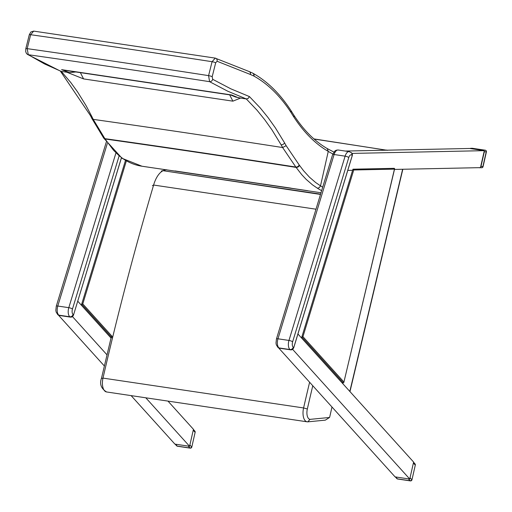 <?xml version="1.0" encoding="UTF-8"?>
<svg xmlns="http://www.w3.org/2000/svg" width="512" height="512" viewBox="0 0 512 512"><rect width="100%" height="100%" fill="white"/><g stroke="black" fill="none" stroke-linecap="round" stroke-linejoin="round"><path stroke-width="0.77" d="M235.706 97.069L240.614 98.061L232.883 101.158L229.67 94.848M286.138 145.67A374.317 194.464 98.2 0 0 284.589 142.893L275.347 127.821L267.974 117.459L260.25 107.93L249.421 96.576L230.848 88.832L212.685 79.309L212.192 76.704L215.686 62.784L217.101 61.261L250.387 74.477A14.298 7.43 98.2 0 0 250.458 74.509L253.779 76.013A8.582 4.454 -81.8 0 1 253.958 76.102C267.859 83.827 280.205 95.955 291.002 112.486A245.056 127.315 98.2 0 0 293.862 117.062C303.923 132.448 315.386 143.898 328.256 151.398L320.518 185.85L315.661 182.534L309.466 177.184L303.629 170.803L299.514 165.376A14.298 7.424 98.2 0 0 299.194 164.947L286.138 145.67L282.637 147.546A2679.315 340.563 -167.3 0 0 93.229 119.373A371.533 174.739 98.7 0 0 91.885 116.634L85.952 105.453L77.485 91.782L70.746 82.49L61.299 71.43A2767.04 351.712 -167.3 0 1 66.829 72.218L83.578 78.912L232.883 101.158M212.685 79.309A2.848 2.381 120.1 0 1 209.594 81.677L227.725 91.2L246.31 98.944L257.018 110.195L264.659 119.622L271.955 129.869L281.101 144.774A371.482 193.146 -81.8 0 1 282.643 147.546M246.272 98.944A2767.04 351.712 -167.3 0 0 240.614 98.061M230.758 95.008L231.552 94.944L238.176 97.683A471.635 97.107 45.1 0 0 238.394 97.773M66.829 72.218L69.363 72.634L75.917 71.962M83.578 78.912L80.371 72.621M69.363 72.634A471.68 187.878 -22.7 0 1 69.114 72.544L61.613 69.658L65.274 70.387M61.299 71.43L44.582 63.962L28.275 54.714L27.194 48.646L30.656 34.72L33.67 31.104L30.848 32L29.274 34.784A2.848 0.48 14 0 1 30.656 34.72A2846.464 361.811 -167.3 0 1 212.077 61.709L208.582 75.629L209.594 81.677A2842.458 361.299 -167.3 0 0 28.275 54.714A2.848 2.464 -57.8 0 1 27.456 54.406A2.848 2.464 -57.8 0 1 27.328 54.323M61.613 69.658L231.552 94.944M322.707 187.162A170.688 84.57 -81.5 0 1 320.518 185.843L319.309 187.654L317.389 188.198A173.53 85.869 98.5 0 0 321.651 190.63M299.514 165.376A2.848 2.131 145 0 1 296.102 167.398L301.715 174.63L306.189 179.392L312.467 184.832L317.389 188.198M282.637 147.546L295.834 167.053A11.462 6.125 -82 0 1 296.102 167.398A2645.984 336.326 12.7 0 0 105.088 138.989A11.462 5.222 98.9 0 0 104.87 138.656L93.229 119.373L91.84 118.419L103.578 137.882A2.848 2.272 -36.1 0 0 104.87 138.656A2646.611 336.403 -167.3 0 1 295.834 167.053A2.848 2.195 140.9 0 0 299.194 164.947M249.421 96.576L248.198 98.387L246.31 98.944M217.101 61.261A2.848 2.426 -72.2 0 0 215.558 58.202A2.848 2.426 -72.2 0 0 215.238 58.125L212.077 61.709A2.848 0.474 -165.9 0 1 215.686 62.784M291.002 112.486L290.989 110.611C280.006 93.715 267.315 81.267 252.922 73.261A2.848 2.387 -61.1 0 0 252.922 73.261A2.848 2.387 -61.1 0 0 252.736 73.171M332.864 153.939A244.506 121.146 98.5 0 1 328.256 151.392L327.181 148.538M386.918 150.17A5.696 2.714 98.7 0 0 386.592 150.067A5.696 2.714 98.7 0 0 385.978 150.118A2.848 2.413 74.3 0 1 386.33 150.208M313.933 138.912L387.443 150.317M290.944 188.122L144.947 166.675A276.032 136.87 -81.5 0 1 142.861 166.349M144.947 166.675L142.803 166.336A11.424 5.549 98.6 0 0 142.778 166.336M321.005 192.755L142.227 166.259A173.549 86.099 -81.5 0 1 122.97 158.675L118.816 155.43L113.536 150.259L105.088 138.989A2.848 2.202 -32 0 1 103.75 138.138A2.848 2.202 -32 0 1 103.674 138.003M314.125 139.078A2480.57 315.302 12.7 0 1 385.978 150.118M122.97 158.675L121.997 158.259M60.813 71.302L61.261 71.424M152.397 185.632L153.613 185.043L315.987 209.203M111.558 335.789L101.523 378.106C99.366 383.872 101.043 388.493 106.56 391.962A11.392 5.645 -81.5 0 0 106.643 391.974L307.066 421.798M329.517 417.485L310.016 419.366L307.763 421.843L325.318 420.147L329.517 417.485A5.696 2.822 98.5 0 0 329.901 416.179L331.987 407.008M307.763 421.843L307.245 421.83A11.392 5.645 98.5 0 1 307.155 421.818L307.309 421.837M58.886 315.379L57.939 314.746M71.782 316.934L70.47 317.126L58.982 315.411L57.805 314.707A2.848 2.368 129.7 0 0 58.822 315.149A7.117 3.526 -81.5 0 1 57.792 306.035A2.848 0.71 -163.1 0 0 56.282 306.214L55.834 310.298L56.141 312.019L57.805 314.707M73.517 314.982L71.75 316.998L70.995 317.126M279.053 348.147L278.106 347.514M291.949 349.696L290.304 349.805L278.989 347.917A2.848 2.368 129.7 0 1 277.971 347.469L279.149 348.179L291.162 349.894M351.802 153.069L349.203 151.642A7.117 3.526 98.5 0 0 345.114 156.16L288.966 340.435A7.117 3.526 98.5 0 0 289.997 349.555L290.637 349.888M351.635 152.915L351.782 153.056A2.848 2.368 129.7 0 1 352.269 155.475L293.709 347.667A2.848 2.368 129.7 0 1 291.859 349.741M175.155 444.147L189.344 446.259M189.651 446.016L193.382 429.594M190.086 445.203L191.629 446.906A1.421 1.146 137.9 0 1 189.946 447.987A1.421 0.704 98.5 0 0 190.195 448.134A1.421 1.421 0 0 0 191.795 447.04L195.136 432.32A1.421 1.421 0 0 0 194.803 431.046A1.421 1.146 137.9 0 1 194.97 432.186L193.434 430.483M176.627 445.786A1.421 1.421 0 0 0 177.472 446.24L177.472 446.24A1.421 0.704 -81.5 0 1 177.229 446.093A1.421 1.146 137.9 0 1 176.627 445.786L175.2 444.205M395.322 476.915L409.51 479.027M409.818 478.778L413.549 462.362M410.259 477.965L411.795 479.667A1.421 1.146 137.9 0 1 410.112 480.755A1.421 0.704 98.5 0 0 410.362 480.896A1.421 1.421 0 0 0 411.962 479.802L415.302 465.082A1.421 1.421 0 0 0 414.97 463.814A1.421 1.146 137.9 0 1 415.136 464.947L413.6 463.245M396.794 478.547A1.421 1.421 0 0 0 397.645 479.002L397.645 479.002A1.421 0.704 -81.5 0 1 397.395 478.861A1.421 1.146 137.9 0 1 396.794 478.547L395.366 476.973M478.733 167.68L481.702 167.75A1.421 1.421 0 0 0 483.059 166.643L482.893 166.509A1.421 1.235 88.8 0 1 481.702 167.75L481.702 167.75A1.421 1.235 88.8 0 1 481.517 167.738M486.234 151.789L486.4 151.923A1.421 1.421 0 0 0 485.222 150.195L485.222 150.195A1.421 0.704 98.5 0 0 485.165 150.195A1.421 1.235 88.8 0 1 486.234 151.789L484.301 151.827L480.96 166.547L482.893 166.509L486.234 151.789M479.597 167.795L480.134 167.654M480.518 167.36L480.96 166.547M484.301 151.827L484.25 150.944M484.07 150.624L469.882 148.512M472.083 148.307A1.421 1.235 88.8 0 1 472.262 148.288L472.262 148.288A1.421 1.235 88.8 0 1 472.442 148.301A1.421 0.704 -81.5 0 1 472.499 148.307A1.421 0.704 -81.5 0 1 472.557 148.32M485.331 150.234A1.421 0.704 98.5 0 0 485.222 150.195L472.499 148.307A1.421 1.421 0 0 0 472.262 148.288L470.496 148.326M112.71 337.062L82.784 303.923L81.683 304.179L112.429 338.221M81.683 304.173L125.478 160.435L81.37 305.203L77.766 301.21L111.014 338.029M394.451 169.139L394.374 168.333L352.96 169.19L353.741 169.984L394.451 169.139L343.827 382.47L343.36 382.906L341.92 382.688M343.846 381.971L302.95 336.685L301.856 336.941L343.36 382.906M167.968 401.101L193.446 429.312L189.587 446.298L145.798 397.805M106.976 354.816L72.416 316.544M189.587 446.298L174.912 444.115L131.117 395.616M104.346 365.971L58.579 315.29M352.627 170.298L347.77 170.4L352.627 170.298L301.536 337.971L297.933 333.978L413.613 462.074L409.754 479.059L292.582 349.306M409.754 479.059L395.078 476.877L278.746 348.051M345.274 151.059L469.632 148.474L484.314 150.662L480.454 167.642L394.483 169.427M351.789 153.414L484.314 150.662M284.589 142.893A2.848 2.016 150.6 0 1 281.101 144.774M212.192 76.704A2.848 0.474 -165.9 0 0 208.582 75.629A2847.149 361.894 -167.3 0 0 27.194 48.646A2.848 0.48 14 0 0 25.811 48.723A2.848 0.48 14 0 1 25.811 48.723L25.702 51.642L26.426 53.414L27.456 54.406L60.838 71.309M250.387 74.477A2.848 2.4 -64.6 0 0 249.203 71.558A2.848 2.4 -64.6 0 0 249.197 71.558A2.848 2.4 -64.6 0 0 249.126 71.526M250.458 74.509A2.848 2.406 -65.7 0 0 249.222 71.571A2.848 2.406 -65.7 0 0 249.171 71.546L215.04 58.08L33.67 31.104M253.779 76.013A2.848 2.406 -65.7 0 0 252.544 73.069L249.203 71.558M253.958 76.102A2.848 2.387 -61.1 0 0 252.928 73.261L252.544 73.069M293.862 117.062A2.848 2.093 -33.1 0 0 293.843 115.162A2.848 2.093 -33.1 0 0 293.818 115.13M90.483 115.642A2.848 2.086 -26.5 0 0 90.502 115.686A2.848 2.086 -26.5 0 0 91.885 116.634M101.856 378.381L102.989 378.099A1716.678 850.541 -81.5 0 1 153.613 185.043A22.778 11.283 -81.5 0 1 162.624 170.944A2.848 2.31 -119.3 0 0 161.344 171.162L166.419 169.722M106.56 391.962A11.392 5.645 -81.5 0 1 102.989 378.099L303.584 407.949A11.392 5.645 98.5 0 0 307.155 421.818L106.56 391.962M320.493 194.432L163.053 170.701A2.848 2.31 -119.3 0 0 161.766 170.925M320.576 194.144L163.053 170.701A22.778 11.283 -81.5 0 1 166.554 169.741M309.613 382.234A1716.678 850.541 98.5 0 0 303.584 407.949L307.341 408.96A1713.83 849.133 -81.5 0 1 312.774 385.741M310.016 419.366A8.544 4.23 -81.5 0 1 307.341 408.96M115.859 153.21L68.8 307.674A7.117 3.526 98.5 0 0 69.83 316.787L58.822 315.149L69.83 316.787A2.848 2.368 -50.3 0 0 73.082 314.515A4.269 2.118 -81.5 0 1 72.461 309.043L119.078 156.038M121.44 157.862L73.542 314.899A2.848 2.368 129.7 0 1 71.693 316.973M121.402 157.83L73.542 314.899L73.082 314.515M107.328 143.443L57.792 306.035L68.8 307.674A2.848 0.71 16.9 0 1 72.461 309.043M293.683 347.75L293.248 347.283A4.269 2.118 -81.5 0 1 292.627 341.811L348.774 157.53A4.269 2.118 -81.5 0 1 351.802 155.091L352.243 155.558M292.627 341.811A2.848 0.71 16.9 0 0 288.966 340.435L277.958 338.797A7.117 3.526 -81.5 0 0 278.989 347.917L289.997 349.555A2.848 2.368 -50.3 0 0 293.248 347.283M351.181 152.538A2.848 2.368 129.7 0 1 351.802 155.091M277.971 347.469L276.307 344.787L276 343.059L276.448 338.976A2.848 0.71 -163.1 0 1 277.958 338.797L334.106 154.522L345.114 156.16A2.848 0.71 16.9 0 1 348.774 157.53M334.106 154.522A2.848 0.71 -163.1 0 0 332.595 154.701L334.803 151.053L336.23 150.214L338.189 150.003A7.117 3.526 -81.5 0 0 334.106 154.522M188.544 446.432L189.946 447.987L177.229 446.093L175.821 444.544M408.71 479.2L410.112 480.755L397.395 478.861L395.994 477.306M470.675 148.339L483.398 150.234M82.784 303.923L126.355 160.928M302.95 336.685L353.741 169.984M352.96 169.19L301.856 336.941M349.811 391.43L402.637 169.261M235.776 97.094L230.413 94.912M230.784 95.014L65.152 70.368M291.021 110.65L293.843 115.162C303.706 130.246 314.848 141.382 327.258 148.582M333.869 152.077L327.29 148.595M122.112 158.336L141.984 166.227M29.274 34.797L25.811 48.723M60.39 71.136L90.502 115.686L91.84 118.413M122.074 158.317L103.776 138.176M174.995 170.944L307.699 190.694M56.282 306.214L106.31 142.016M290.643 349.888L291.923 349.76L293.741 347.718L352.301 155.533L351.789 153.062M276.448 338.976L332.595 154.701M349.203 151.642L338.189 150.003M194.803 431.046L193.402 429.498M191.795 447.04L195.136 432.32M177.472 446.24L190.195 448.134M414.97 463.814L413.568 462.259M411.962 479.802L415.302 465.082M397.645 479.002L410.362 480.896M483.059 166.643L486.4 151.923M343.827 382.47L394.637 168.768M349.971 391.603L402.835 169.254"/></g></svg>
